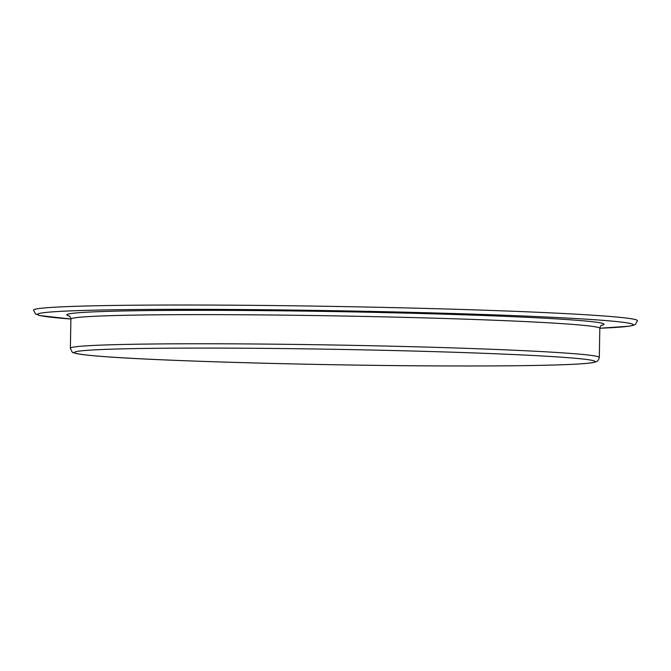 <?xml version="1.0" encoding="UTF-8"?>
<svg xmlns="http://www.w3.org/2000/svg" width="671" height="671" viewBox="0 0 671 671"><rect width="100%" height="100%" fill="white"/><g stroke="black" fill="none" stroke-linecap="round" stroke-linejoin="round"><path stroke-width="1.01" d="M218.293 348.098A260.34 7.716 -179 0 0 74.473 352.485A260.34 7.716 -179 0 0 451.256 365.963A260.34 7.716 -179 0 0 595.076 361.568A260.34 7.716 -179 0 0 218.293 348.098M200.377 305.037A301.992 8.949 -179 0 0 33.55 310.128L35.555 313.969L39.824 315.58L70.891 319.01A297.832 8.832 -179 0 1 202.172 309.339A297.832 8.832 -179 0 1 547.477 317.056A297.832 8.832 -179 0 1 599.824 328.236L628.987 326.223L633.03 325.427L635.378 324.395L637.45 320.671A301.992 8.949 -179 0 0 200.377 305.037M70.38 348.249A264.508 7.842 1 0 1 216.498 343.787A264.508 7.842 1 0 1 599.312 357.484L599.824 328.337A264.508 7.842 -179 0 0 217.01 314.649A264.508 7.842 -179 0 0 70.891 319.111L70.38 348.249C71.839 351.839 72.854 353.315 73.433 352.652L76.528 353.592C81.266 354.59 90.384 355.58 103.896 356.578C164.705 361.3 329.914 365.762 451.315 365.963C501.447 366.081 539.694 365.628 566.064 364.613C579.484 364.093 588.526 363.405 593.181 362.566L596.108 361.778C597.626 361.317 598.691 359.882 599.312 357.484M69.448 316.041A268.668 7.968 1 0 1 215.215 310.337A268.668 7.968 1 0 1 492.447 315.84A268.668 7.968 1 0 1 601.367 325.326M601.761 325.091C600.864 325.46 600.218 326.542 599.824 328.337M70.891 319.111C71.638 319.237 69.465 315.521 69.063 315.798"/></g></svg>
